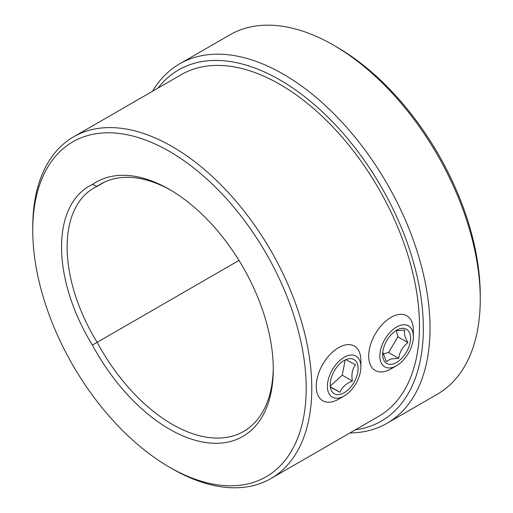 <?xml version="1.0" encoding="UTF-8"?>
<svg xmlns="http://www.w3.org/2000/svg" width="513" height="513" viewBox="0 0 513 513"><rect width="100%" height="100%" fill="white"/><g stroke="black" fill="none" stroke-linecap="round" stroke-linejoin="round"><path stroke-width="0.77" d="M172.259 468.786L169.47 467.176A193.356 111.635 -120 0 0 306.197 388.238A193.356 111.635 -120 0 0 169.47 151.425A193.356 111.635 -120 0 0 32.749 230.369A193.356 111.635 -120 0 0 169.47 467.176L172.259 468.786A197.3 113.912 60 0 0 270.909 478.558A197.3 113.912 60 0 0 301.157 320.458A197.3 113.912 60 0 0 172.259 146.596A197.3 113.912 60 0 0 73.609 136.824A197.3 113.912 60 0 0 32.749 227.144L32.749 230.369M170.88 190.272A142.845 82.471 -120 0 0 100.837 183.981A142.845 82.471 -120 0 0 97.156 186.341L92.385 184.533A146.795 84.754 60 0 1 169.47 189.444L169.47 189.444A146.795 84.754 60 0 1 169.476 189.444A146.795 84.754 60 0 1 273.269 369.232A146.795 84.754 60 0 1 169.47 429.157A146.795 84.754 60 0 1 92.385 345.063A132.585 76.552 60 0 1 92.385 184.533M238.987 260.431L97.156 342.312A142.845 82.471 -120 0 0 172.259 424.328A142.845 82.471 -120 0 0 243.681 431.401A142.845 82.471 -120 0 0 273.262 367.603M336.887 47.106L333.54 45.17L336.887 47.1A202.75 117.054 60 0 1 336.887 47.106A202.75 117.054 60 0 1 480.251 295.417L480.251 299.284A207.483 119.792 -120 0 0 333.54 45.17L333.54 45.17A207.483 119.792 -120 0 0 229.798 34.89L179.576 63.888A207.483 119.792 60 0 1 283.317 74.167A207.483 119.792 60 0 1 418.858 257A207.483 119.792 60 0 1 387.052 423.263A207.483 119.792 60 0 1 349.866 432.978M387.052 423.263L437.281 394.266A207.483 119.792 -120 0 0 480.251 299.284M355.278 429.849A202.75 117.054 -120 0 0 417.883 279.938A202.75 117.054 -120 0 0 279.963 79.964A202.75 117.054 -120 0 0 157.978 88.114M73.609 136.824L181.313 74.642A197.3 113.912 60 0 1 279.963 84.414A197.3 113.912 60 0 1 408.861 258.276A197.3 113.912 60 0 1 378.613 416.376L270.909 478.558M152.566 91.237A207.483 119.792 60 0 1 179.576 63.888M92.385 345.063L97.156 342.312A128.641 74.27 -120 0 1 93.77 188.104A128.641 74.27 -120 0 1 97.156 186.341L104.723 181.968M330.725 387.289L339.991 392.291C341.908 387.315 346.044 383.57 352.38 381.044C351.238 374.419 352.284 369.007 355.509 364.801L346.243 359.805M334.444 393.817A19.731 11.389 120 0 0 354.169 382.05A19.731 11.389 120 0 0 353.842 359.459A19.731 11.389 120 0 0 343.639 360.831A19.731 11.389 120 0 0 330.199 384.109A19.731 11.389 120 0 0 334.444 393.817M355.778 356.022A23.675 13.671 120 0 0 332.11 370.149A23.675 13.671 120 0 0 332.501 397.254A23.675 13.671 120 0 0 344.14 395.972A23.675 13.671 120 0 0 360.883 366.975A23.675 13.671 120 0 0 355.778 356.022M344.14 395.972L338.561 399.191A31.569 18.224 -60 0 1 323.043 400.903A31.569 18.224 -60 0 1 322.78 400.756A31.569 18.224 -60 0 1 322.645 364.531A31.569 18.224 -60 0 1 354.079 345.929A31.569 18.224 -60 0 1 354.348 346.076A31.569 18.224 -60 0 1 360.883 360.53L360.883 366.975M330.519 385.834L342.248 375.195L345.114 360.286M330.667 386.905L339.991 392.291M342.248 375.195L352.38 381.044M382.762 352.29L386.327 361.466L390.861 358.953L398.729 358.369C399.608 351.924 402.692 346.685 407.97 342.665C404.757 337.24 403.705 333.04 404.815 330.058L396.953 330.641M392.791 364.05A19.731 11.389 120 0 0 410.022 342.998A19.731 11.389 120 0 0 400.403 328.66A19.731 11.389 120 0 0 396.094 330.545A19.731 11.389 120 0 0 382.66 353.823A19.731 11.389 120 0 0 392.791 364.05M401.166 325.12A23.675 13.671 120 0 0 380.492 350.379A23.675 13.671 120 0 0 392.035 367.59A23.675 13.671 120 0 0 396.6 365.686A23.675 13.671 120 0 0 413.343 336.688A23.675 13.671 120 0 0 401.166 325.12M396.6 365.686L391.021 368.905A31.569 18.224 -60 0 1 384.93 371.444A31.569 18.224 -60 0 1 375.234 370.469A31.569 18.224 -60 0 1 371.771 341.196A31.569 18.224 -60 0 1 397.107 314.822A31.569 18.224 -60 0 1 406.803 315.796A31.569 18.224 -60 0 1 413.343 330.244L413.343 336.688M383.012 353.912L388.591 352.521L397.838 336.81L396.337 330.814M388.591 352.521L398.729 358.369M397.838 336.81L407.97 342.665"/></g></svg>
